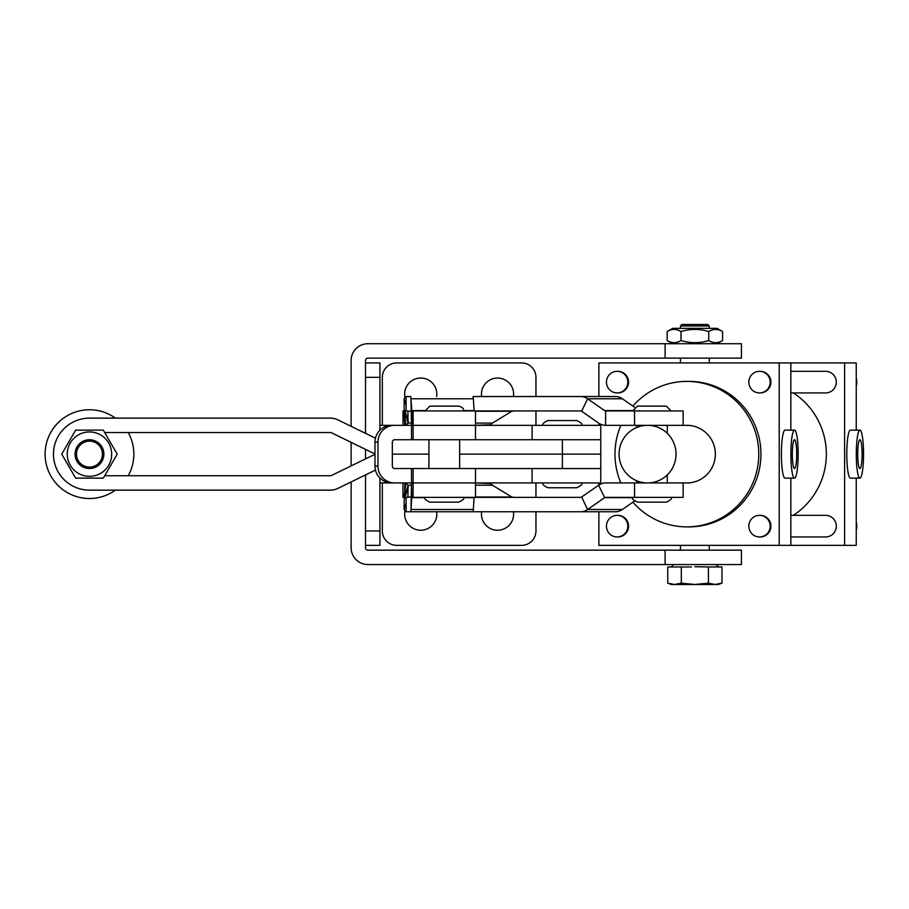 <?xml version="1.0" encoding="UTF-8"?>
<svg xmlns="http://www.w3.org/2000/svg" width="909" height="909" viewBox="0 0 909 909"><rect width="100%" height="100%" fill="white"/><g stroke="black" fill="none" stroke-linecap="round" stroke-linejoin="round"><path stroke-width="1.36" d="M425.094 497.666L411.743 497.666L411.47 485.201A16.805 0.625 90 0 1 411.788 482.94L379.928 482.94L379.928 530.958L365.52 530.958L365.52 474.918L365.52 547.752A2.397 2.397 0 0 0 367.929 550.161L741.437 550.161L741.437 564.557L367.929 564.557A16.805 16.805 0 0 1 351.124 547.752L351.124 481.952M351.124 426.321L351.124 360.521A16.805 16.805 0 0 1 367.929 343.716L741.437 343.716L741.437 358.123L367.929 358.123A2.397 2.397 0 0 0 365.52 360.521L365.52 433.354L365.52 377.326L379.928 377.326L379.928 362.918L365.52 362.918L379.928 362.918M365.52 449.376L365.52 458.897M351.124 442.353L351.124 465.919M404.948 397.199A16.078 16.078 0 0 1 420.731 378.042A16.078 16.078 0 0 1 436.638 396.529M481.645 396.529A16.078 16.078 0 0 1 497.553 378.042A16.078 16.078 0 0 1 513.449 396.529M532.095 425.332L600.769 425.332L600.769 439.74L532.095 439.74L532.095 425.332L413.095 425.332L413.095 410.936L411.788 410.936L410.982 398.778A16.805 0.625 90 0 0 410.663 396.529L406.107 396.529L406.107 410.936L410.709 411.254L407.925 411.254L408.05 423.083L404.221 410.607L404.096 398.778L406.107 396.529M391.359 425.332L379.928 425.332L379.928 430.23M379.928 425.332L379.928 377.326M382.325 425.332L382.325 377.326A14.408 14.408 0 0 1 396.733 362.918L521.55 362.918A14.408 14.408 0 0 1 535.958 377.326L535.958 396.529M535.958 410.936L535.958 425.332M513.449 511.756A16.078 16.078 0 0 1 497.553 530.231A16.078 16.078 0 0 1 481.645 511.756M436.638 511.756A16.078 16.078 0 0 1 420.731 530.231A16.078 16.078 0 0 1 404.948 511.085M532.095 482.94L532.095 468.544L600.769 468.544L600.769 482.94L402.994 482.94L402.971 497.348L403.926 497.348M379.928 478.043L379.928 482.94M379.928 530.958L379.928 545.355L365.52 545.355L379.928 545.355M535.958 511.756L535.958 530.958A14.408 14.408 0 0 1 521.55 545.355L396.733 545.355A14.408 14.408 0 0 1 382.325 530.958L382.325 482.94M535.958 482.94L535.958 497.348M619.086 454.136A28.804 28.474 90 0 1 647.56 425.332A28.804 28.474 90 0 1 676.035 454.136A28.804 28.474 90 0 1 647.56 482.94A28.804 28.474 90 0 1 619.086 454.136M580.624 511.756A16.805 13.953 -90 0 0 587.6 509.494L622.358 509.494A16.805 13.953 90 0 1 615.382 511.756L406.107 511.756L406.107 497.348L410.709 497.03L407.925 497.03L408.05 485.201A16.805 8.942 90 0 0 405.891 483.52L403.914 497.428A2.397 1.273 90 0 1 404.221 497.666L408.05 485.201L411.47 485.201L410.982 509.494A16.805 0.625 -90 0 1 410.663 511.756L473.032 511.756A16.805 0.625 90 0 0 473.339 509.494L474.112 497.666L463.476 497.666M474.157 410.936L473.339 398.778A16.805 0.625 -90 0 0 473.032 396.529L580.624 396.529A16.805 13.953 90 0 1 587.6 398.778L604.61 410.607A2.397 1.988 -90 0 0 605.61 410.936L683.125 410.936L683.125 425.332L686.874 425.332A28.804 28.474 -90 0 1 715.349 454.136A28.804 28.474 -90 0 1 686.874 482.94L605.61 482.94A16.805 13.953 90 0 0 598.633 485.201L581.612 497.03A2.397 1.988 -90 0 1 580.624 497.348L411.743 497.348M406.107 502.95L404.096 509.494L404.221 497.666M562.364 439.729L600.769 439.729L600.769 454.136L459.647 454.136L562.364 454.136L562.364 439.729L394.733 439.729A2.397 2.397 90 0 0 392.336 442.138L392.336 466.135A2.397 2.397 90 0 0 394.733 468.533L475.487 468.533L475.487 482.94L490.258 483.52A16.805 8.942 -90 0 1 492.417 485.201L511.824 497.03L475.487 497.03M404.732 498.223L408.561 485.747M404.755 491.519L404.812 482.94L405.891 483.52M514.358 497.348L511.824 497.03M407.925 497.03L406.107 497.348M404.096 509.494L406.107 511.756M598.633 485.201L604.61 497.666L587.6 509.494L581.612 497.03M622.358 509.494L634.482 501.075M632.732 497.666L604.61 497.666A2.397 1.988 90 0 1 605.61 497.348L683.125 497.348L683.125 482.94M411.788 497.348L410.982 509.494L473.339 509.494M683.125 425.332L605.61 425.332A16.805 13.953 -90 0 1 598.633 423.083L581.612 411.254A2.397 1.988 90 0 0 580.624 410.936L413.095 410.936M580.624 396.529L615.382 396.529A16.805 13.953 -90 0 1 622.358 398.778L634.482 407.209M475.487 410.936L475.487 425.332L490.258 424.764A16.805 8.942 90 0 0 492.417 423.083L511.824 411.254L475.487 411.254M406.107 405.334L404.096 398.778M408.561 422.526L404.732 410.061M514.358 410.936L511.824 411.254M407.925 411.254L406.107 410.936M402.994 410.936L402.994 425.332L402.971 410.936L403.926 410.936M404.755 416.765L405.891 424.764L404.812 425.332L403.914 410.845A2.397 1.273 -90 0 0 404.221 410.607M405.891 424.764A16.805 8.942 -90 0 0 408.05 423.083L411.47 423.083A16.805 0.625 -90 0 0 411.777 425.332L411.788 410.936M640.379 410.936A2.397 1.988 90 0 1 639.379 410.607M411.47 423.083L410.982 398.778L473.339 398.778M543.162 425.332C541.9 424.219 543.502 422.617 547.957 420.537L576.76 420.537C581.181 422.56 582.783 424.162 581.567 425.332M581.567 482.94C582.783 484.111 581.181 485.713 576.76 487.747L547.957 487.747C543.514 485.679 541.912 484.077 543.162 482.94M375.451 438.195L337.807 419.833A16.805 16.805 0 0 0 330.444 418.129L89.48 418.129A36.008 36.008 0 0 0 53.472 454.136A36.008 36.008 0 0 0 89.48 490.144L330.444 490.144A16.805 16.805 0 0 0 337.807 488.44L375.451 470.078M562.364 468.544L562.364 454.136L600.769 454.136L600.769 468.544L475.487 468.544M428.923 454.136L392.336 454.136L428.923 454.136M374.985 453.602A16.805 16.805 0 0 1 371.792 452.432L331.49 432.775A2.397 2.397 0 0 0 330.444 432.536L104.717 432.536M104.717 475.737L330.444 475.737A2.397 2.397 0 0 0 331.49 475.498L371.792 455.841A16.805 16.805 0 0 1 374.985 454.67M128.237 432.536A44.371 44.371 0 0 1 128.237 475.737M115.409 490.144A44.371 44.371 0 0 1 45.45 459.693A44.371 44.371 0 0 1 115.409 418.129M856.244 521.925A16.805 16.612 90 0 1 856.244 530.379M856.244 377.905A16.805 16.612 90 0 1 856.244 386.348M617.143 515.346L617.87 515.346A10.806 10.681 90 0 1 628.551 526.152A10.806 10.681 90 0 1 617.87 536.958L617.143 536.958A10.806 10.681 -90 0 0 627.824 526.152A10.806 10.681 -90 0 0 617.143 515.346A10.806 10.681 -90 0 0 606.462 526.152A10.806 10.681 -90 0 0 617.143 536.958M617.143 371.327L617.87 371.327A10.806 10.681 90 0 1 628.551 382.132A10.806 10.681 90 0 1 617.87 392.927L617.143 392.927A10.806 10.681 -90 0 0 627.824 382.132A10.806 10.681 -90 0 0 617.143 371.327A10.806 10.681 -90 0 0 606.462 382.132A10.806 10.681 -90 0 0 617.143 392.927M759.504 371.327L760.231 371.327A10.806 10.681 90 0 1 770.912 382.132A10.806 10.681 90 0 1 760.231 392.927L759.504 392.927A10.806 10.681 -90 0 0 770.184 382.132A10.806 10.681 -90 0 0 759.504 371.327A10.806 10.681 -90 0 0 748.834 382.132A10.806 10.681 -90 0 0 759.504 392.927M790.841 371.327L825.633 371.327A10.806 10.681 90 0 1 836.303 382.132A10.806 10.681 90 0 1 825.633 392.927L790.841 392.927M759.504 515.346L760.231 515.346A10.806 10.681 90 0 1 770.912 526.152A10.806 10.681 90 0 1 760.231 536.958L759.504 536.958A10.806 10.681 -90 0 0 770.184 526.152A10.806 10.681 -90 0 0 759.504 515.346A10.806 10.681 -90 0 0 748.834 526.152A10.806 10.681 -90 0 0 759.504 536.958M790.841 515.346L825.633 515.346A10.806 10.681 90 0 1 836.303 526.152A10.806 10.681 90 0 1 825.633 536.958L790.841 536.958M862.096 454.136A14.408 2.182 90 0 0 859.914 439.74A14.408 2.182 90 0 0 857.732 454.136A14.408 2.182 90 0 0 859.914 468.544A14.408 2.182 90 0 0 862.096 454.136M856.289 454.136A24.009 3.636 90 0 0 859.914 478.145A24.009 3.636 90 0 0 863.55 454.136A24.009 3.636 90 0 0 859.914 430.139A24.009 3.636 90 0 0 856.289 454.136M859.914 430.139L850.426 430.139A24.009 3.636 90 0 0 846.79 454.136A24.009 3.636 90 0 0 850.426 478.145L859.914 478.145M796.704 454.136A14.408 2.182 90 0 0 794.523 439.74A14.408 2.182 90 0 0 792.341 454.136A14.408 2.182 90 0 0 794.523 468.544A14.408 2.182 90 0 0 796.704 454.136M790.887 454.136A24.009 3.636 90 0 0 794.523 478.145A24.009 3.636 90 0 0 798.159 454.136A24.009 3.636 90 0 0 794.523 430.139A24.009 3.636 90 0 0 790.887 454.136M794.523 430.139L785.035 430.139A24.009 3.636 90 0 0 781.399 454.136A24.009 3.636 90 0 0 785.035 478.145L794.523 478.145M686.874 381.405L689.056 381.405A72.731 71.891 90 0 1 760.947 454.136A72.731 71.891 90 0 1 689.056 526.868L686.874 526.868A72.731 71.891 -90 0 0 758.765 454.136A72.731 71.891 -90 0 0 686.874 381.405A72.731 71.891 -90 0 0 632.891 406.096M793.284 392.927A72.731 71.891 90 0 1 793.284 515.346M856.244 430.139L856.244 362.918L598.883 362.918L598.883 396.529M856.244 478.145L856.244 545.355L844.609 545.355L844.609 362.918M844.609 545.355L779.218 545.355L779.218 362.918M790.841 545.355L790.841 478.145M790.841 430.139L790.841 362.918M779.218 545.355L598.883 545.355L598.883 511.756M598.883 485.02L598.883 482.94M598.883 425.332L598.883 423.253M620.858 425.332A72.731 71.891 -90 0 0 620.858 482.94M632.891 502.177A72.731 71.891 -90 0 0 686.874 526.868M475.487 497.348L475.487 482.94L391.768 482.94A16.805 16.771 -90 0 1 374.985 466.135L374.985 442.138A16.805 16.771 -90 0 1 391.768 425.332L394.733 425.332A16.805 16.771 90 0 0 377.951 442.138L377.951 466.135A16.805 16.771 90 0 0 394.733 482.94M475.487 439.729L475.487 425.332L394.733 425.332M411.504 468.533L411.504 482.94M411.504 425.332L411.504 439.729M680.466 325.956L681.898 324.513L707.827 324.513L709.27 325.956L680.466 325.956L680.466 328.354M694.862 566.716L708.418 566.966L708.418 583.158L694.862 584.487L681.307 583.158L674.535 584.487L667.751 583.158L674.535 584.487L671.387 584.487L667.751 583.158L667.751 566.966L681.307 566.966L681.307 583.158M708.418 566.966L721.973 566.966L721.973 583.158L715.19 584.487L708.418 583.158M681.307 566.966L691.499 566.966M721.973 583.158L718.337 584.487L674.535 584.487M88.923 441.183A12.965 12.965 0 0 0 76.526 454.693A12.965 12.965 0 0 0 90.025 467.09A12.965 12.965 0 0 0 102.422 453.58A12.965 12.965 0 0 0 88.923 441.183M90.093 468.521A14.408 14.408 0 0 1 75.083 454.75A14.408 14.408 0 0 1 88.855 439.751A14.408 14.408 0 0 1 103.865 453.523A14.408 14.408 0 0 1 90.093 468.521M111.682 454.136A22.202 22.202 0 0 0 89.48 431.934A22.202 22.202 0 0 0 67.266 454.136A22.202 22.202 0 0 0 89.48 476.339A22.202 22.202 0 0 0 111.682 454.136M117.193 454.136L103.331 430.139L75.617 430.139L61.755 454.136L75.617 478.145L103.331 478.145L117.193 454.136M717.065 343.716L722.587 340.534C717.974 343.352 713.349 343.352 708.725 340.534C699.51 343.352 690.272 343.352 681 340.534C676.398 343.352 671.774 343.352 667.149 340.534L672.66 343.716M722.587 331.535C717.951 328.728 713.326 328.728 708.725 331.535C699.51 328.728 690.272 328.728 681 331.535C676.376 328.728 671.751 328.728 667.149 331.535L672.66 328.354L717.065 328.354L722.587 331.535L722.587 340.534M667.149 331.535L667.149 340.534M681 331.535L681 340.534M708.725 331.535L708.725 340.534M632.721 410.936L637.516 406.13L666.32 406.13L671.126 410.936M671.126 497.348C672.342 498.518 670.74 500.12 666.32 502.154L637.516 502.154C633.096 500.12 631.494 498.518 632.721 497.348M425.082 410.936L429.877 406.13L458.681 406.13C462.454 407.209 464.056 408.811 463.488 410.936M463.488 497.348C464.704 498.518 463.101 500.12 458.681 502.154L429.877 502.154C425.457 500.12 423.855 498.518 425.082 497.348M665.104 550.161L665.104 564.557M665.104 343.716L665.104 358.123M385.018 425.332L385.018 426.753M385.018 481.52L385.018 482.94M492.417 485.201L475.487 485.201M634.539 482.94L634.539 497.348M413.095 482.94L413.095 497.348M492.417 423.083L475.487 423.083M622.358 398.778L587.6 398.778L581.612 411.254M634.539 410.936L634.539 425.332M605.61 410.936L605.61 425.332M604.61 410.607L632.732 410.607M474.112 410.607L463.476 410.607M425.094 410.607L411.743 410.607M377.951 442.138L374.985 442.138M377.951 466.135L374.985 466.135M413.129 425.332L413.129 439.729M413.129 468.533L413.129 482.94M402.971 482.94L402.971 497.348M680.466 358.123L680.466 362.918M680.466 545.355L680.466 550.161M673.546 564.557L671.149 566.966M716.178 564.557L718.576 566.966M709.27 325.956L709.27 328.354M709.27 358.123L709.27 362.918M709.27 545.355L709.27 550.161M667.286 425.332L667.286 433.366M667.286 474.918L667.286 482.94M636.561 425.332L636.561 427.571M636.561 480.702L636.561 482.94M459.647 439.729L459.647 468.533M428.923 439.729L428.923 468.533"/></g></svg>
